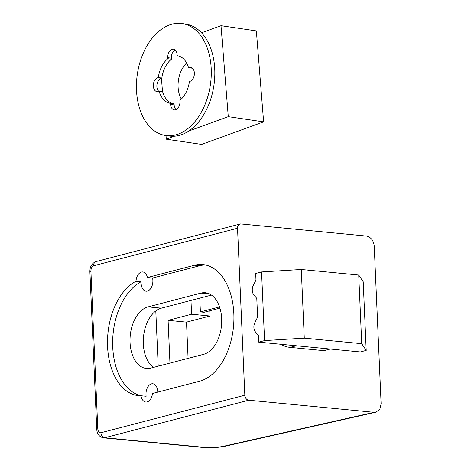 <?xml version="1.0" encoding="UTF-8"?>
<svg xmlns="http://www.w3.org/2000/svg" width="471" height="471" viewBox="0 0 471 471"><rect width="100%" height="100%" fill="white"/><g stroke="black" fill="none" stroke-linecap="round" stroke-linejoin="round"><path stroke-width="0.71" d="M140.988 395.758A58.934 36.526 95.5 0 1 138.609 395.658A58.934 36.526 95.5 0 1 107.506 344.678A58.934 36.526 95.5 0 1 135.989 281.252A9.432 5.846 95.5 0 1 141.441 272.055A9.432 5.846 95.5 0 1 142.754 271.95A9.432 5.846 95.5 0 1 147.429 277.531L194.605 265.232A58.934 36.526 95.5 0 1 202.801 264.549A58.934 36.526 95.5 0 1 233.893 320.162A58.934 36.526 95.5 0 1 199.663 381.192L152.492 393.491A9.432 5.846 95.5 0 1 147.111 401.934A9.432 5.846 95.5 0 1 145.798 402.04A9.432 5.846 95.5 0 1 140.988 395.758L146.145 396.258A9.432 5.846 95.5 0 1 151.456 383.877A9.432 5.846 95.5 0 1 152.769 383.771A9.432 5.846 95.5 0 1 157.75 392.119M147.429 277.531L152.586 278.031A9.432 5.846 95.5 0 1 147.405 291.107A9.432 5.846 95.5 0 1 146.092 291.219A9.432 5.846 95.5 0 1 141.147 281.746L135.989 281.252M240.033 224.025A4.716 3.609 75.4 0 1 241.017 223.949L366.432 236.059C370.918 237.078 373.515 240.41 374.233 246.05L381.116 403.753L379.867 409.199L375.935 412.207L374.127 412.319L248.712 400.209A4.716 3.609 -104.6 0 1 244.826 395.216L237.537 228.235A4.716 3.609 75.4 0 1 240.033 224.025L96.137 261.552A4.716 3.609 75.4 0 0 93.647 265.756L237.537 228.235M330.153 349.035L323.93 350.66L290.048 347.386A32.999 25.257 -104.6 0 1 280.557 344.248M264.561 340.604L258.691 342.134L360.333 351.949L366.208 350.418L363.212 281.77L358.731 275.04L301.281 269.494L261.564 271.955L264.561 340.604L304.278 338.143L361.728 343.689L366.208 350.418M258.691 342.134L258.402 335.546L255.294 331.714A6.6 4.092 95.5 0 1 254.893 322.535L257.602 317.183L256.783 298.443L253.675 294.611A6.6 4.092 95.5 0 1 253.274 285.426L255.977 280.074L255.694 273.486L261.564 271.955M205.362 264.949A58.934 36.526 -84.5 0 0 199.757 265.726L152.586 278.031M141.147 281.746A58.934 36.526 -84.5 0 0 112.64 343.271A58.934 36.526 -84.5 0 0 141.412 395.799M200.952 293.097A31.115 19.287 95.5 0 1 205.279 292.738A31.115 19.287 95.5 0 1 221.7 322.099A31.115 19.287 95.5 0 1 203.625 354.322L150.767 368.104A31.115 19.287 95.5 0 1 146.44 368.463A31.115 19.287 95.5 0 1 130.02 339.102A31.115 19.287 95.5 0 1 148.094 306.88L200.952 293.097L209.46 293.916M153.517 367.392A31.115 19.287 95.5 0 1 143.696 335.164A31.115 19.287 95.5 0 1 161.353 308.158L211.461 295.093M358.731 275.04L361.728 343.689M301.281 269.494L304.278 338.143M188.082 358.378L186.504 322.129L209.995 316.006L209.766 310.789M158.209 366.167L155.795 310.937M190.979 300.433L191.579 314.228L168.088 320.357L169.954 363.106M209.995 316.006L191.579 314.228M168.088 320.357L186.504 322.129M219.551 306.921L200.387 311.92L199.786 298.137M200.387 311.92L204.073 312.279L219.939 308.14M181.335 99.034A23.574 15.378 98.4 0 1 178.062 86.169A23.574 15.378 98.4 0 1 186.646 62.996M188.836 130.991L228.27 116.649L221.005 25.687L201.482 32.787M161.423 78.186L162.513 91.768M166.004 135.548L166.298 139.186L174.505 136.201M228.27 116.649L263.619 121.859L256.354 30.892L221.005 25.687M263.619 121.859L201.641 144.397L166.298 139.186M211.273 70.556A56.573 36.915 -81.6 0 0 182.1 23.55A56.573 36.915 -81.6 0 0 136.443 88.483A56.573 36.915 -81.6 0 0 165.615 135.495A56.573 36.915 -81.6 0 0 211.273 70.556M165.615 135.495L169.148 136.013A56.573 36.915 -81.6 0 0 214.811 71.08A56.573 36.915 -81.6 0 0 185.639 24.068L182.1 23.55M189.289 67.547A7.071 4.616 98.4 0 1 190.737 67.418A7.071 4.616 98.4 0 1 194.382 73.293A7.071 4.616 98.4 0 1 190.125 81.277L189.424 81.507A24.045 15.69 98.4 0 1 179.875 100.329L179.94 101.365A7.071 4.616 98.4 0 1 179.951 101.748A7.071 4.616 98.4 0 1 174.246 109.861A7.071 4.616 98.4 0 1 170.614 104.368L170.555 103.337A24.045 15.69 98.4 0 1 170.355 103.308A24.045 15.69 98.4 0 1 159.127 91.268L158.427 91.498A7.071 4.616 98.4 0 1 156.978 91.627A7.071 4.616 98.4 0 1 153.34 85.051A7.071 4.616 98.4 0 1 157.591 77.762L158.291 77.538A24.045 15.69 98.4 0 1 167.841 58.71L167.776 57.68A7.071 4.616 98.4 0 1 173.469 49.178A7.071 4.616 98.4 0 1 177.102 54.671L177.167 55.708A24.045 15.69 98.4 0 1 177.361 55.731A24.045 15.69 98.4 0 1 188.588 67.771L192.086 67.959M192.404 68.201L188.588 67.771M177.561 55.766L177.167 55.708M175.159 49.985A7.071 4.616 -81.6 0 0 171.314 58.198L171.373 59.234L167.841 58.71M171.373 59.234A24.045 15.69 -81.6 0 0 161.83 78.056L158.291 77.538M161.83 78.056L161.129 78.286A7.071 4.616 -81.6 0 0 157.026 84.197A7.071 4.616 -81.6 0 0 158.851 91.362M173.693 103.797A24.045 15.69 -81.6 0 1 162.66 91.792L159.127 91.268M176.095 109.578A7.071 4.616 -81.6 0 1 174.152 104.892L174.087 103.856L170.555 103.337M290.048 347.386L296.271 345.767M93.647 265.756C91.886 266.509 90.974 268.311 90.909 271.161L97.797 428.869C98.103 431.619 99.151 432.908 100.935 432.737L244.826 395.216M248.712 400.209L104.821 437.736L204.326 447.344C211.002 447.827 217.355 447.485 223.372 446.308L374.127 412.319M96.137 261.552C91.939 263.195 89.855 266.586 89.884 271.726A4.716 0.818 -2.5 0 1 90.909 271.161M89.884 271.726L96.767 429.428A4.716 0.818 -2.5 0 1 97.797 428.869M100.935 432.737A4.716 3.609 75.4 0 0 104.821 437.736A9.432 5.846 95.5 0 1 103.508 437.842L203.013 447.45C210.643 448.051 217.985 447.638 225.038 446.225L375.935 412.207M199.757 265.726L194.605 265.232M223.372 446.308A9.432 6.676 77.3 0 0 225.038 446.225M204.326 447.344A9.432 5.846 95.5 0 1 203.013 447.45M161.353 308.158L148.094 306.88M171.314 58.198L167.776 57.68M161.129 78.286L157.591 77.762M174.152 104.892L170.614 104.368M96.767 429.428C97.103 434.127 99.346 436.935 103.508 437.842"/></g></svg>
